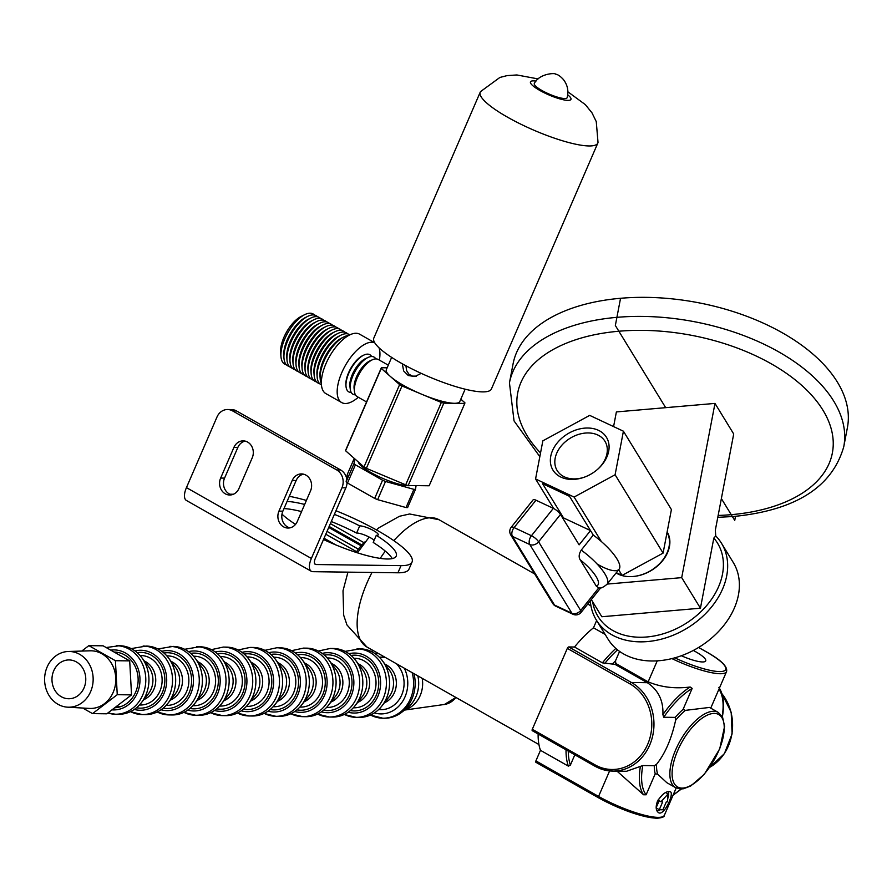 <?xml version="1.0" encoding="UTF-8"?>
<svg xmlns="http://www.w3.org/2000/svg" width="892" height="892" viewBox="0 0 892 892"><rect width="100%" height="100%" fill="white"/><g stroke="black" fill="none" stroke-linecap="round" stroke-linejoin="round"><path stroke-width="1.34" d="M245.177 441.105A11.741 10.236 -89.3 0 0 237.83 447.472L224.561 478.112A11.741 10.236 -89.3 0 0 231.619 494.815M233.916 447.416A11.741 10.236 90.7 0 1 243.226 440.871A11.741 10.236 90.7 0 1 252.235 457.808L238.978 488.448A11.741 10.236 90.7 0 1 229.657 495.004A11.741 10.236 90.7 0 1 220.647 478.067L233.916 447.416L237.83 447.472M303.481 474.165A11.741 10.236 -89.3 0 0 296.133 480.52L282.864 511.172A11.741 10.236 -89.3 0 0 289.922 527.863M292.219 480.476A11.741 10.236 90.7 0 1 301.529 473.92A11.741 10.236 90.7 0 1 310.539 490.868L297.281 521.508A11.741 10.236 90.7 0 1 287.96 528.053A11.741 10.236 90.7 0 1 278.951 511.116L292.219 480.476L296.133 480.52M232.6 410.9A13.347 11.629 -89.3 0 0 227.594 409.517A13.347 11.629 -89.3 0 0 217.012 416.965L186.439 487.623A14.651 6.489 119.6 0 0 186.406 500.457L311.33 571.293A14.651 6.489 -60.4 0 1 311.364 558.459L341.948 487.801A13.347 11.629 -89.3 0 0 336.708 469.928L232.6 410.9L236.514 410.944A13.347 11.629 90.7 0 0 231.507 409.573L227.594 409.517M336.708 469.928L340.632 469.972A13.347 11.629 90.7 0 1 346.687 478.469M347.055 482.617A13.347 11.629 90.7 0 1 345.862 487.846L315.289 558.503A6.679 2.955 119.6 0 0 315.266 564.357A6.679 2.955 119.6 0 0 315.969 564.536L401.021 565.639A80.079 16.981 23.4 0 0 412.059 562.027A80.079 16.981 23.4 0 0 335.961 510.737M233.381 494.246L229.868 494.201M340.632 469.972L236.514 410.944M306.391 500.445A80.079 16.981 23.4 0 0 289.298 496.309M412.059 562.027L408.96 569.174A80.079 16.981 -156.6 0 1 397.932 572.787L312.869 571.683A14.651 6.489 -60.4 0 1 311.33 571.293M334.388 514.361A65.138 13.815 -156.6 0 1 359.699 525.901A10.682 2.263 -156.6 0 1 371.206 529.391A10.682 2.263 -156.6 0 1 378.23 534.843A10.682 2.263 -156.6 0 1 376.301 535.312L373.213 542.459A65.138 13.815 23.4 0 1 392.268 558.582M376.301 535.312A65.138 13.815 -156.6 0 1 396.238 556.062A65.138 13.815 -156.6 0 1 323.495 539.515M359.699 525.901L356.61 533.048A65.138 13.815 23.4 0 0 331.289 521.519M374.149 540.284A10.682 2.263 23.4 0 0 365.43 535.345A10.682 2.263 23.4 0 0 356.61 533.048M295.531 524.385A65.138 13.815 -156.6 0 1 281.983 514.16M287.079 501.427A65.138 13.815 -156.6 0 1 304.663 504.448M301.563 511.595A65.138 13.815 23.4 0 0 283.99 508.585M563.019 518.575L563.543 517.918L590.526 530.584L579.12 544.856L560.488 514.428A6.679 1.962 -141.4 0 0 553.33 508.351L535.981 500.211A6.679 1.962 -141.4 0 0 533.115 499.866L511.228 527.25A6.679 6.679 0 0 0 510.748 534.899A6.679 4.939 -31.5 0 0 512.454 536.393A6.679 4.025 -64.9 0 1 514.104 527.585A6.679 1.962 -141.4 0 0 511.228 527.25M590.526 530.584L593.269 535.077A36.304 10.693 38.6 0 1 601.342 541.522A36.304 10.693 38.6 0 1 619.07 569.241L607.051 584.26A36.304 10.693 -141.4 0 0 581.261 550.108C578.93 553.821 578.562 557.032 580.134 559.741L596.269 586.077L598.733 587.917L580.681 610.507A6.679 1.962 38.6 0 1 581.071 612.414L600.74 587.817M574.102 497.056L535.568 478.959L542.849 440.849L589.701 415.382L623.419 431.204L615.101 474.767L574.102 497.056L601.342 541.522M535.568 478.959L553.664 508.518L535.568 478.959M563.543 517.918L542.57 483.676L569.542 496.342L593.269 535.077L581.261 550.108M581.071 612.414A6.679 6.679 0 0 1 573.032 614.287A6.679 4.025 115.1 0 1 571.884 613.228L554.545 605.088A6.679 4.939 148.5 0 1 552.828 603.594A6.679 6.679 0 0 0 555.683 606.147A6.679 4.025 -64.9 0 1 554.545 605.088L512.454 536.393L529.803 544.533L571.884 613.228A6.679 4.939 148.5 0 0 580.681 610.507L538.601 541.812A6.679 1.962 -141.4 0 0 531.442 535.724A6.679 4.025 115.1 0 0 529.803 544.533A6.679 4.939 -31.5 0 0 538.601 541.812L560.488 514.428M607.051 584.26C603.371 587.259 600.829 588.497 599.435 587.962L598.733 587.917M618.647 569.765L622.092 575.396L616.305 572.686L622.092 575.396L663.091 553.107L671.408 509.555L623.419 431.204M584.606 428.138A31.365 23.237 148.5 0 1 608.009 440.559A31.365 23.237 148.5 0 1 598.933 468.099A31.365 23.237 148.5 0 1 583.792 477.376A31.365 23.237 148.5 0 1 550.353 460.105A31.365 23.237 148.5 0 1 584.606 428.138M598.577 468.434A28.031 20.772 -31.5 0 0 604.966 441.284A28.031 20.772 -31.5 0 0 585.431 433.055A28.031 20.772 -31.5 0 0 560.265 447.16A28.031 20.772 -31.5 0 0 557.165 470.563A28.031 20.772 -31.5 0 0 584.26 477.209M615.101 474.767L663.091 553.107M667.038 532.413A33.372 24.72 148.5 0 1 662.812 559.964A33.372 24.72 148.5 0 1 633.242 576.477A33.372 24.72 148.5 0 1 616.093 572.965M607.196 584.082L681.7 577.637L700.432 608.21L601.832 616.74L591.329 599.591M613.584 426.588L616.383 411.926L714.983 403.407L681.7 577.637M667.138 531.877A33.372 24.72 148.5 0 1 663.302 559.797A33.372 24.72 148.5 0 1 633.242 576.477M714.983 403.407L733.703 433.98L715.317 530.261L715.752 535.969A73.412 54.39 -31.5 0 1 721.528 543.328L733.246 562.462A73.412 54.39 148.5 0 1 699.06 647.191A73.412 54.39 148.5 0 1 608.043 639.151L596.324 620.018A73.412 54.39 -31.5 0 0 687.331 628.057A73.412 54.39 -31.5 0 0 721.528 543.328M590.303 600.873A73.412 54.39 -31.5 0 0 596.324 620.018M592.656 601.766A70.1 51.937 148.5 0 0 679.503 627.132A70.1 51.937 148.5 0 0 713.823 538.077L715.752 535.969M713.823 538.077L700.432 608.21M509.443 382.858L513.09 363.802A170.182 94.753 10.8 0 1 698.023 302.656A170.182 94.753 10.8 0 1 847.4 427.658L843.765 446.714A170.182 94.753 -169.2 0 0 694.377 321.711A170.182 94.753 -169.2 0 0 509.443 382.858L514.037 420.913L539.827 456.671M378.665 709.519A26.281 22.891 -89.3 0 0 402.091 694.054A26.281 22.891 -89.3 0 0 396.483 663.771M385.578 657.582A26.281 22.891 -89.3 0 0 379.345 657.214M370.526 715.016A34.788 30.306 -89.3 0 0 382.846 718.205L384.419 718.227A34.788 30.306 -89.3 0 0 401.768 712.24A34.788 30.306 -89.3 0 0 413.988 673.694M166.18 705.338A24.742 21.564 -89.3 0 0 188.87 680.897A24.742 21.564 -89.3 0 0 166.815 655.888M157.204 711.983A34.275 29.86 -89.3 0 0 168.967 714.916L172.111 714.96A34.275 29.86 -89.3 0 0 194.646 703.654A34.275 29.86 -89.3 0 0 195.236 658.296A34.275 29.86 -89.3 0 0 173.003 646.41L157.917 648.952M197.288 700.32A20.605 17.952 -89.3 0 0 209.207 681.165A20.605 17.952 -89.3 0 0 197.79 661.708M194.646 703.654L201.715 694.701A20.605 17.952 -89.3 0 0 202.071 667.428L195.236 658.296M139.442 704.992A24.742 21.564 -89.3 0 0 162.132 680.551A24.742 21.564 -89.3 0 0 140.077 655.531M130.477 711.626A34.275 29.86 -89.3 0 0 142.229 714.57L145.374 714.615A34.275 29.86 -89.3 0 0 167.908 703.309A34.275 29.86 -89.3 0 0 168.499 657.95A34.275 29.86 -89.3 0 0 146.266 646.064L131.18 648.607M170.55 699.975A20.605 17.952 -89.3 0 0 182.481 680.819A20.605 17.952 -89.3 0 0 171.052 661.362M167.908 703.309L174.988 694.355A20.605 17.952 -89.3 0 0 175.334 667.082L168.499 657.95M192.917 705.683A24.742 21.564 -89.3 0 0 215.608 681.243A24.742 21.564 -89.3 0 0 193.553 656.233M183.942 712.329A34.275 29.86 -89.3 0 0 195.705 715.261L198.849 715.306A34.275 29.86 -89.3 0 0 221.383 704A34.275 29.86 -89.3 0 0 221.974 658.642A34.275 29.86 -89.3 0 0 199.741 646.756L184.644 649.298M224.026 700.666A20.605 17.952 -89.3 0 0 235.945 681.51A20.605 17.952 -89.3 0 0 224.528 662.054M221.383 704L228.452 695.046A20.605 17.952 -89.3 0 0 228.809 667.774L221.974 658.642M219.644 706.029A24.742 21.564 -89.3 0 0 242.345 681.588A24.742 21.564 -89.3 0 0 220.291 656.579M210.679 712.675A34.275 29.86 -89.3 0 0 222.442 715.618L225.587 715.652A34.275 29.86 -89.3 0 0 248.121 704.357A34.275 29.86 -89.3 0 0 248.712 658.987A34.275 29.86 -89.3 0 0 226.468 647.113L223.323 647.068L211.382 649.644M250.752 701.012A20.605 17.952 -89.3 0 0 262.683 681.856A20.605 17.952 -89.3 0 0 251.254 662.399M248.121 704.357L255.19 695.403A20.605 17.952 -89.3 0 0 255.547 668.13L248.712 658.987M107.865 712.987A34.275 29.86 -89.3 0 0 115.492 714.224L118.636 714.269A34.275 29.86 -89.3 0 0 141.181 702.963A34.275 29.86 -89.3 0 0 141.761 657.605A34.275 29.86 -89.3 0 0 119.528 645.719L106.148 647.536M143.813 699.618A20.605 17.952 -89.3 0 0 155.743 680.473A20.605 17.952 -89.3 0 0 144.314 661.017M141.181 702.963L148.25 694.009A20.605 17.952 -89.3 0 0 148.607 666.737L141.761 657.605M246.382 706.375A24.742 21.564 -89.3 0 0 269.083 681.945A24.742 21.564 -89.3 0 0 247.028 656.925M237.417 713.02A34.275 29.86 -89.3 0 0 249.169 715.964L252.313 715.997A34.275 29.86 -89.3 0 0 274.859 704.702A34.275 29.86 -89.3 0 0 275.438 659.333A34.275 29.86 -89.3 0 0 253.205 647.458L250.061 647.414L238.119 649.989M277.49 701.357A20.605 17.952 -89.3 0 0 289.421 682.202A20.605 17.952 -89.3 0 0 277.992 662.745M274.859 704.702L281.928 695.749A20.605 17.952 -89.3 0 0 282.285 668.476L275.438 659.333M273.119 706.72A24.742 21.564 -89.3 0 0 295.81 682.291A24.742 21.564 -89.3 0 0 273.755 657.27M264.155 713.366A34.275 29.86 -89.3 0 0 275.907 716.309L279.051 716.343A34.275 29.86 -89.3 0 0 301.585 705.048A34.275 29.86 -89.3 0 0 302.176 659.69A34.275 29.86 -89.3 0 0 279.943 647.804L276.799 647.759L264.857 650.335M304.228 701.703A20.605 17.952 -89.3 0 0 316.147 682.547A20.605 17.952 -89.3 0 0 304.73 663.091M301.585 705.048L308.665 696.094A20.605 17.952 -89.3 0 0 309.011 668.822L302.176 659.69M299.857 707.066A24.742 21.564 -89.3 0 0 322.547 682.636A24.742 21.564 -89.3 0 0 300.493 657.616M290.881 713.712A34.275 29.86 -89.3 0 0 302.644 716.655L305.789 716.7A34.275 29.86 -89.3 0 0 328.323 705.394A34.275 29.86 -89.3 0 0 328.914 660.035A34.275 29.86 -89.3 0 0 306.681 648.149L303.536 648.105L291.595 650.681M330.965 702.049A20.605 17.952 -89.3 0 0 342.885 682.893A20.605 17.952 -89.3 0 0 331.467 663.436M328.323 705.394L335.392 696.44A20.605 17.952 -89.3 0 0 335.749 669.167L328.914 660.035M326.583 707.412A24.742 21.564 -89.3 0 0 349.285 682.982A24.742 21.564 -89.3 0 0 327.23 657.962M317.619 714.057A34.275 29.86 -89.3 0 0 329.382 717.001L332.526 717.045A34.275 29.86 -89.3 0 0 355.061 705.739A34.275 29.86 -89.3 0 0 355.652 660.381A34.275 29.86 -89.3 0 0 333.418 648.495L330.274 648.451L318.321 651.037M357.703 702.394A20.605 17.952 -89.3 0 0 369.623 683.25A20.605 17.952 -89.3 0 0 358.205 663.793M355.061 705.739L362.13 696.786A20.605 17.952 -89.3 0 0 362.487 669.513L355.652 660.381M353.321 707.769A24.742 21.564 -89.3 0 0 376.023 683.328A24.742 21.564 -89.3 0 0 353.968 658.307M344.357 714.403A34.275 29.86 -89.3 0 0 356.12 717.346L359.264 717.391A34.275 29.86 -89.3 0 0 381.798 706.085A34.275 29.86 -89.3 0 0 382.389 660.727A34.275 29.86 -89.3 0 0 360.145 648.841L345.059 651.383M384.43 702.74A20.605 17.952 -89.3 0 0 396.36 683.595A20.605 17.952 -89.3 0 0 384.931 664.139M381.798 706.085L388.867 697.131A20.605 17.952 -89.3 0 0 389.224 669.859L382.389 660.727M129.697 660.883L131.537 694.879L106.806 713.801L92.523 713.611L117.253 694.69L115.414 660.704L129.697 660.883L103.126 645.819L88.843 645.641L81.752 651.06M117.253 694.69L131.537 694.879M82.688 708.036L92.523 713.611M115.414 660.704L88.843 645.641M68.305 651.483L90.092 650.803A28.834 25.121 90.7 0 1 113.172 692.37A28.834 25.121 90.7 0 1 89.345 708.415L67.58 707.178A27.864 24.285 90.7 0 1 44.6 679.024A27.864 24.285 90.7 0 1 68.305 651.483A27.864 24.285 90.7 0 1 90.616 691.668A27.864 24.285 90.7 0 1 67.58 707.178M84.015 687.922A19.412 16.903 90.7 0 1 68.628 698.748A19.412 16.903 90.7 0 1 51.97 679.124A19.412 16.903 90.7 0 1 69.13 659.935A19.412 16.903 90.7 0 1 84.015 687.922M416.085 485.616L415.482 489.373L407.599 507.57A37.642 7.983 -156.6 0 1 406.027 507.548L377.639 499.654A37.642 7.983 -156.6 0 1 374.685 498.416L347.523 483.007A37.642 7.983 -156.6 0 1 346.141 481.792L347.367 474.288L354.247 458.388M354.793 458.867L354.012 463.595L346.141 481.792M347.523 483.007L355.395 464.821L382.568 480.219L374.685 498.416M377.639 499.654L385.511 481.457L413.91 489.351L406.027 507.548M415.482 489.373A37.642 7.983 -156.6 0 1 413.91 489.351M385.511 481.457A37.642 7.983 -156.6 0 1 382.568 480.219M355.395 464.821A37.642 7.983 -156.6 0 1 354.012 463.595M410.454 485.549A29.369 6.233 -156.6 0 1 408.268 485.716A29.369 6.233 -156.6 0 1 378.509 476.462A29.369 6.233 -156.6 0 1 358.328 461.989M321.454 384.931A28.834 12.767 -60.4 0 1 317.162 377.06A28.834 12.767 -60.4 0 1 340.911 335.18A28.834 12.767 -60.4 0 1 349.865 334.823M348.627 335.459A28.834 12.767 119.6 0 0 343.933 336.897L341.692 338.012A26.336 11.663 119.6 0 0 319.994 376.279L320.183 378.777A28.834 12.767 119.6 0 0 321.365 383.538M340.911 335.18L338.67 336.306A26.336 11.663 119.6 0 0 316.972 374.562L317.162 377.06M319.548 383.582A28.834 12.767 -60.4 0 1 314.151 375.354A28.834 12.767 -60.4 0 1 337.89 333.474A28.834 12.767 -60.4 0 1 347.724 333.887M337.89 333.474L335.648 334.589A26.336 11.663 119.6 0 0 313.962 372.856L314.151 375.354M316.537 381.865A28.834 12.767 -60.4 0 1 311.13 373.637A28.834 12.767 -60.4 0 1 334.879 331.757A28.834 12.767 -60.4 0 1 344.713 332.17M334.879 331.757L332.638 332.883A26.336 11.663 119.6 0 0 310.94 371.139L311.13 373.637M313.516 380.159A28.834 12.767 -60.4 0 1 308.119 371.931A28.834 12.767 -60.4 0 1 331.857 330.051A28.834 12.767 -60.4 0 1 341.692 330.464M331.857 330.051L329.616 331.166A26.336 11.663 119.6 0 0 307.93 369.433L308.119 371.931M310.505 378.442A28.834 12.767 -60.4 0 1 305.097 370.225A28.834 12.767 -60.4 0 1 328.847 328.334A28.834 12.767 -60.4 0 1 338.681 328.747M328.847 328.334L326.606 329.46A26.336 11.663 119.6 0 0 304.908 367.716L305.097 370.225M307.484 376.736A28.834 12.767 -60.4 0 1 302.076 368.507A28.834 12.767 -60.4 0 1 325.825 326.628A28.834 12.767 -60.4 0 1 335.66 327.041M325.825 326.628L323.584 327.743A26.336 11.663 119.6 0 0 301.886 366.01L302.076 368.507M304.462 375.019A28.834 12.767 -60.4 0 1 299.065 366.802A28.834 12.767 -60.4 0 1 322.804 324.922A28.834 12.767 -60.4 0 1 332.638 325.335M322.804 324.922L320.562 326.037A26.336 11.663 119.6 0 0 298.876 364.304L299.065 366.802M301.451 373.313A28.834 12.767 -60.4 0 1 296.044 365.084A28.834 12.767 -60.4 0 1 319.793 323.205A28.834 12.767 -60.4 0 1 329.627 323.618M319.793 323.205L317.552 324.331A26.336 11.663 119.6 0 0 295.854 362.587L296.044 365.084M298.43 371.607A28.834 12.767 -60.4 0 1 293.033 363.378A28.834 12.767 -60.4 0 1 316.772 321.499A28.834 12.767 -60.4 0 1 326.606 321.912M316.772 321.499L314.53 322.614A26.336 11.663 119.6 0 0 292.844 360.881L293.033 363.378M295.419 369.89A28.834 12.767 -60.4 0 1 290.012 361.661A28.834 12.767 -60.4 0 1 313.761 319.782A28.834 12.767 -60.4 0 1 323.595 320.195M313.761 319.782L311.52 320.908A26.336 11.663 119.6 0 0 289.822 359.164L290.012 361.661M292.398 368.184A28.834 12.767 -60.4 0 1 286.99 359.955A28.834 12.767 -60.4 0 1 310.739 318.076A28.834 12.767 -60.4 0 1 320.574 318.489M310.739 318.076L308.498 319.191A26.336 11.663 119.6 0 0 286.8 357.458L286.99 359.955M289.376 366.467A28.834 12.767 -60.4 0 1 283.979 358.25A28.834 12.767 -60.4 0 1 307.718 316.359A28.834 12.767 -60.4 0 1 317.552 316.772M307.718 316.359L305.477 317.485A26.336 11.663 119.6 0 0 283.79 355.741L283.979 358.25M286.365 364.761A28.834 12.767 -60.4 0 1 280.958 356.532A28.834 12.767 -60.4 0 1 304.707 314.653A28.834 12.767 -60.4 0 1 314.542 315.066M280.958 356.532L280.645 352.452A24.764 10.96 -60.4 0 1 301.05 316.482L304.707 314.653M343.933 336.897A28.834 12.767 119.6 0 0 320.183 378.777M358.305 397.263A34.164 15.131 -60.4 0 1 345.304 403.507A34.164 15.131 -60.4 0 1 341.714 402.582A34.164 15.131 -60.4 0 1 345.003 366.121A34.164 15.131 -60.4 0 1 374.763 342.807M379.011 347.78A34.164 15.131 -60.4 0 1 379.368 360.112M371.607 356.521A21.352 9.455 119.6 0 0 367.604 354.135A21.352 9.455 119.6 0 0 364.092 354.971L363.111 355.417A20.338 9.009 119.6 0 0 345.929 385.723L346.051 386.793A21.352 9.455 119.6 0 0 351.236 392.447M341.714 402.582L325.881 393.617A34.164 15.131 -60.4 0 1 329.583 356.432A34.164 15.131 -60.4 0 1 359.587 334.166L374.718 342.74M364.092 354.971A21.352 9.455 119.6 0 0 346.051 386.793M350.255 389.18L349.92 386.336A18.665 8.262 -60.4 0 1 365.687 358.528L368.296 357.358A21.352 9.455 119.6 0 0 350.255 389.18A21.352 9.455 119.6 0 0 355.44 394.822M375.811 358.907A21.352 9.455 119.6 0 0 371.808 356.521A21.352 9.455 119.6 0 0 368.296 357.358M354.458 391.566L354.124 388.722A18.665 8.262 -60.4 0 1 369.89 360.903L372.499 359.732A21.352 9.455 119.6 0 0 354.458 391.566A21.352 9.455 119.6 0 0 357.19 396.628L366.556 401.946M388.276 365.163L378.253 359.476A21.352 9.455 119.6 0 0 376.011 358.907A21.352 9.455 119.6 0 0 372.499 359.732M387.128 367.816L381.352 367.738L345.717 450.092A45.381 9.622 -156.6 0 0 345.605 450.761L381.252 368.396L390.428 376.502A40.04 8.496 -156.6 0 1 386.325 369.678L391.644 357.391M416.419 376.145L412.383 376.101L408.826 374.138L406.596 370.548L405.938 365.787M421.247 373.369L414.858 376.502L408.28 375.543L403.663 370.96L402.303 363.791M465.133 389.191L459.815 401.489A40.04 8.496 -156.6 0 1 454.307 403.296A40.04 8.496 -156.6 0 1 421.671 394.219A40.04 8.496 -156.6 0 1 390.428 376.502L399.616 384.619L363.981 466.973L345.605 450.761M454.307 403.296L464.788 403.429L429.152 485.783L408.179 485.516L443.826 403.151L454.307 403.296M464.788 403.429A45.381 9.622 -156.6 0 0 464.899 402.771L460.818 399.17M421.671 394.219L441.328 402.459L405.693 484.824L366.356 468.333L402.002 385.968L421.671 394.219M408.179 485.516A45.381 9.622 -156.6 0 1 405.693 484.824M366.356 468.333A45.381 9.622 -156.6 0 1 363.981 466.973M443.826 403.151A45.381 9.622 -156.6 0 1 441.328 402.459M381.252 368.396A45.381 9.622 -156.6 0 1 381.352 367.738M402.002 385.968A45.381 9.622 -156.6 0 1 399.616 384.619M567.881 91.809L585.342 104.632L591.987 112.849L596.257 121.591L598.019 142.397A64.068 13.592 -156.6 0 1 597.83 143.066A64.068 13.592 -156.6 0 1 588.999 145.953A64.068 13.592 -156.6 0 1 520.081 123.821A64.068 13.592 -156.6 0 1 480.231 92.177A64.068 13.592 -156.6 0 1 480.587 91.575L499.877 77.459L507.124 75.597L516.869 74.961L538.088 78.92M567.725 94.82A22.044 4.672 -156.6 0 1 567.903 100.372A22.044 4.672 -156.6 0 1 538.233 89.512A22.044 4.672 -156.6 0 1 536.003 81.094M597.83 143.066L491.403 389.001A64.068 13.592 -156.6 0 1 482.572 391.889A64.068 13.592 -156.6 0 1 413.654 369.756A64.068 13.592 -156.6 0 1 373.804 338.113L480.231 92.177M541.935 90.505A17.885 3.791 -156.6 0 1 534.353 83.413C539.548 73.122 555.827 72.888 555.538 74.17C557.701 74.359 560.332 76.143 563.421 79.544C567.557 84.952 568.806 90.973 567.167 97.618A17.885 3.791 -156.6 0 1 564.658 98.533A17.885 3.791 -156.6 0 1 541.935 90.505M668.086 793.925L661.005 801.73A46.718 9.912 23.4 0 0 662.678 801.897L659.299 809.691A46.718 9.912 23.4 0 0 662.934 809.735L666.302 801.941A46.718 9.912 23.4 0 0 667.472 801.819L668.086 793.925L665.622 792.531M662.723 794.471L658.151 799.912M661.005 801.73L658.073 800.068M657.058 811.073A11.997 5.319 119.6 0 0 660.047 809.735M667.84 798.351A11.997 5.319 119.6 0 0 668.342 791.55M659.188 800.704L656.166 807.673M659.299 809.691L656.189 807.918M657.382 801.473C661.953 794.07 666.279 790.836 670.338 791.762C674.553 793.322 663.849 816.559 658.508 812.634C655.865 810.694 655.486 806.97 657.382 801.473M617.03 771.145L643.533 794.761L646.12 794.794L655.23 773.765L657.75 774.289L666.815 782.674L675.612 787.658L680.752 788.985L683.506 788.751L690.72 785.986L704.368 774.211L719.71 748.89L724.594 726.356L722.52 716.978L718.261 712.418A43.24 19.145 119.6 0 0 680.284 740.594A43.24 19.145 119.6 0 0 675.612 787.658M364.07 542.715L330.375 523.615M329.148 526.458L361.829 544.99M361.104 545.793L328.724 527.44M358.372 549.171L327.018 531.387M356.588 551.691L325.792 534.23M324.052 538.233L335.938 544.967M356.12 552.416A28.299 12.533 -60.4 0 1 365.408 541.511M693.307 650.458A23.326 4.951 -156.6 0 1 705.706 660.894A23.326 4.951 -156.6 0 1 681.332 655.743M568.728 646.945L574.515 647.023L602.412 662.845L615.045 664.395L647.324 682.692L631.402 682.48L568.728 646.945A1.606 0.714 119.6 0 0 567.323 648.372L629.997 683.908A45.113 39.304 90.7 0 1 647.681 744.318A45.113 39.304 90.7 0 1 594.975 764.834A1.606 0.714 119.6 0 0 594.975 766.239A1.606 0.714 119.6 0 0 595.142 766.284A46.718 40.697 -89.3 0 0 612.67 771.089A46.718 40.697 -89.3 0 0 652.821 735.242A46.718 40.697 -89.3 0 0 631.402 682.48A1.606 0.714 119.6 0 0 629.997 683.908M594.975 764.834L532.301 729.299A1.606 0.714 119.6 0 0 532.301 730.704A1.606 0.714 119.6 0 0 532.468 730.749L594.852 766.116M647.324 682.692C658.318 690.018 663.503 700.666 662.901 714.615L663.704 717.246L675.211 717.391L675.623 720.279C671.486 738.899 665.142 753.55 656.612 764.232L654.304 765.693L642.798 765.548L626.574 771.268M718.261 712.418L709.474 707.434L685.413 710.366L683.06 709.441L692.159 688.412L690.163 687.007C675.077 688.947 661.072 687.23 648.149 681.845L615.881 663.548L615.491 660.849L619.583 651.394M605.133 634.402L593.492 627.801L596.637 620.531M609.604 770.922L598.577 796.422A1.606 0.714 119.6 0 0 598.565 797.827C621.389 810.059 640.746 816.882 656.657 818.265C662.076 817.852 664.652 816.86 664.373 815.266A46.718 9.912 -156.6 0 1 598.577 796.422L535.902 760.887A1.606 0.714 119.6 0 0 535.891 762.292A1.606 0.714 119.6 0 0 536.059 762.337L598.443 797.704M535.902 760.887L540.474 750.317A82.755 36.639 -60.4 0 1 538.132 734.004M532.301 729.299L567.323 648.372M574.515 647.023A82.755 36.639 -60.4 0 1 593.492 627.801M540.474 750.317L568.371 766.139L570.378 765.102L574.827 754.81M665.677 407.666L615.346 325.502L620.553 298.274M721.372 498.583L734.74 520.404L735.521 516.312M597.082 563.989A36.304 10.693 -141.4 0 0 619.773 565.796A36.304 10.693 -141.4 0 0 593.269 535.077M224.561 478.112L220.647 478.067M282.864 511.172L278.951 511.116M345.862 487.846L341.948 487.801M397.932 572.787L401.021 565.639M315.969 564.536L314.753 563.844M311.364 558.459L186.439 487.623M553.33 508.351L531.442 535.724L514.104 527.585L535.981 500.211M580.134 559.741A29.626 8.73 38.6 0 1 596.269 586.077M540.53 452.958A160.17 89.178 10.8 0 1 600.494 333.608A160.17 89.178 10.8 0 1 819.057 404.344A160.17 89.178 10.8 0 1 731.228 514.673A160.17 89.178 10.8 0 1 718.149 515.442M370.403 715.072L382.846 718.205A34.788 30.306 -89.3 0 0 412.149 672.646M375.142 653.713A30.506 26.582 90.7 0 1 377.762 653.156M404.299 668.197A30.506 26.582 90.7 0 1 402.259 701.926A30.506 26.582 90.7 0 1 374.372 712.909M404.946 709.776A27.028 23.538 -89.3 0 0 422.217 678.355M417.824 675.868A29.436 25.645 90.7 0 1 407.343 707.925L401.768 712.24M455.834 697.421A20.438 17.807 90.7 0 1 444.417 704.468L404.567 710.077M157.092 712.028L168.967 714.916A34.275 29.86 -89.3 0 0 199.273 681.031A34.275 29.86 -89.3 0 0 169.859 646.377M161.798 651.316A30.005 26.136 90.7 0 1 193.452 680.964A30.005 26.136 90.7 0 1 161.039 709.764M163.225 708.114A27.875 24.285 -89.3 0 0 191.602 680.931A27.875 24.285 -89.3 0 0 163.938 653.022M130.355 711.682L142.229 714.57A34.275 29.86 -89.3 0 0 172.535 680.685A34.275 29.86 -89.3 0 0 143.121 646.031M135.06 650.97A30.005 26.136 90.7 0 1 166.715 680.607A30.005 26.136 90.7 0 1 134.302 709.419M136.498 707.769A27.875 24.285 -89.3 0 0 164.864 680.585A27.875 24.285 -89.3 0 0 137.212 652.676M183.83 712.385L195.705 715.261A34.275 29.86 -89.3 0 0 226.01 681.376A34.275 29.86 -89.3 0 0 196.597 646.722M188.535 651.662A30.005 26.136 90.7 0 1 220.19 681.31A30.005 26.136 90.7 0 1 187.777 710.121M189.963 708.46A27.875 24.285 -89.3 0 0 218.339 681.276A27.875 24.285 -89.3 0 0 190.676 653.368M210.568 712.73L222.442 715.618A34.275 29.86 -89.3 0 0 252.737 681.733A34.275 29.86 -89.3 0 0 223.323 647.068M215.262 652.007A30.005 26.136 90.7 0 1 246.928 681.655A30.005 26.136 90.7 0 1 214.504 710.467M216.7 708.817A27.875 24.285 -89.3 0 0 245.077 681.633A27.875 24.285 -89.3 0 0 217.414 653.713M107.82 713.02L115.492 714.224A34.275 29.86 -89.3 0 0 145.797 680.34A34.275 29.86 -89.3 0 0 116.384 645.674M110.753 650.145A30.005 26.136 90.7 0 1 139.977 679.124A30.005 26.136 90.7 0 1 111.957 709.854M114.655 707.78A27.875 24.285 -89.3 0 0 138.137 679.514A27.875 24.285 -89.3 0 0 114.109 652.052M237.294 713.076L249.169 715.964A34.275 29.86 -89.3 0 0 279.475 682.079A34.275 29.86 -89.3 0 0 250.061 647.414M242 652.353A30.005 26.136 90.7 0 1 273.654 682.001A30.005 26.136 90.7 0 1 241.241 710.812M243.438 709.162A27.875 24.285 -89.3 0 0 271.815 681.979A27.875 24.285 -89.3 0 0 244.152 654.07M264.032 713.422L275.907 716.309A34.275 29.86 -89.3 0 0 306.212 682.425A34.275 29.86 -89.3 0 0 276.799 647.759M268.737 652.71A30.005 26.136 90.7 0 1 300.392 682.347A30.005 26.136 90.7 0 1 267.979 711.158M270.165 709.508A27.875 24.285 -89.3 0 0 298.541 682.324A27.875 24.285 -89.3 0 0 270.889 654.416M290.77 713.767L302.644 716.655A34.275 29.86 -89.3 0 0 332.95 682.77A34.275 29.86 -89.3 0 0 303.536 648.105M295.475 653.056A30.005 26.136 90.7 0 1 327.13 682.692A30.005 26.136 90.7 0 1 294.717 711.504M296.902 709.854A27.875 24.285 -89.3 0 0 325.279 682.67A27.875 24.285 -89.3 0 0 297.616 654.761M317.507 714.113L329.382 717.001A34.275 29.86 -89.3 0 0 359.688 683.116A34.275 29.86 -89.3 0 0 330.274 648.451M322.213 653.401A30.005 26.136 90.7 0 1 353.868 683.038A30.005 26.136 90.7 0 1 321.454 711.849M323.64 710.199A27.875 24.285 -89.3 0 0 352.017 683.016A27.875 24.285 -89.3 0 0 324.353 655.107M344.245 714.459L356.12 717.346A34.275 29.86 -89.3 0 0 386.414 683.462A34.275 29.86 -89.3 0 0 357.001 648.807M348.939 653.747A30.005 26.136 90.7 0 1 380.605 683.383A30.005 26.136 90.7 0 1 348.181 712.195M350.378 710.545A27.875 24.285 -89.3 0 0 378.754 683.361A27.875 24.285 -89.3 0 0 351.091 655.453M538.924 744.53L366.857 646.968A73.144 32.38 -60.4 0 1 371.997 572.452M380.237 558.392A73.144 32.38 -60.4 0 1 385.299 551.111M393.818 540.652A73.144 32.38 -60.4 0 1 438.998 519.713L534.676 573.957M698.592 647.469L706.431 651.918A1.606 0.714 -60.4 0 1 706.598 651.963L698.637 647.447M671.91 658.597A46.718 9.912 23.4 0 0 726.545 671.62C727.816 666.692 721.171 660.136 706.598 651.963M706.431 651.918A45.113 9.567 -156.6 0 1 722.643 671.353A45.113 9.567 -156.6 0 1 674.776 657.839M657.237 660.849L648.149 681.845M535.891 762.292L598.565 797.827A1.606 0.714 119.6 0 0 598.733 797.861A45.113 9.567 23.4 0 0 661.351 817.117M721.951 693.775A46.718 40.697 90.7 0 1 709.697 767.343M683.06 709.441A44.845 19.858 119.6 0 0 675.211 717.391M675.623 720.279A43.24 19.145 -60.4 0 1 685.413 710.366M663.704 717.246A65.138 28.834 -60.4 0 1 692.159 688.412M690.163 687.007A66.733 29.547 119.6 0 0 662.901 714.615M615.045 664.395A66.733 29.547 -60.4 0 1 615.881 663.548M615.491 660.849A68.338 30.25 119.6 0 0 612.715 663.67M604.62 663.57A81.15 35.925 -60.4 0 1 617.532 649.844M615.837 648.417A82.755 36.639 119.6 0 0 602.412 662.845M566.041 749.826A82.755 36.639 119.6 0 0 568.371 766.139M570.378 765.102A81.15 35.925 -60.4 0 1 568.282 751.097M640.344 766.752A66.733 29.547 119.6 0 0 643.533 794.761M646.12 794.794A65.138 28.834 -60.4 0 1 642.798 765.548M657.75 774.289A43.24 19.145 -60.4 0 1 656.612 764.232M654.304 765.693A44.845 19.858 119.6 0 0 655.23 773.765M718.93 689.204A65.138 28.834 -60.4 0 1 722.197 716.399M681.053 788.985A65.138 28.834 -60.4 0 1 673.282 794.694M682.023 788.093A41.645 18.431 -60.4 0 1 688.568 731.841A41.645 18.431 -60.4 0 1 723.969 732.299A41.645 18.431 -60.4 0 1 682.023 788.093M552.828 603.594L510.748 534.899M573.032 614.287L555.683 606.147M598.933 468.099L598.242 468.768M583.792 477.365L584.706 477.053M717.781 517.338L733.648 516.479C795.53 510.347 832.236 487.088 843.765 446.714M373.213 650.58L371.228 651.45M455.935 697.477L444.417 704.468M379.223 708.973A26.559 26.559 0 0 0 382.144 709.642M382.824 657.181A26.559 26.559 0 0 0 379.892 657.772M116.15 706.642A26.693 26.693 0 0 0 121.736 706.263M664.373 815.266L676.192 787.959M590.939 605.858L587.761 604.051M366.857 646.968L346.977 624.98L343.688 615.224L343.007 590.794L347.947 572.14M357.436 552.828L369.188 537.073M376.424 529.915L379.067 527.674L399.449 516.278L409.606 513.982L438.998 519.713M532.301 730.704L594.975 766.239L612.67 771.089L626.574 771.279M710.734 708.148L726.545 671.62M721.851 693.463L731.195 712.273L732.098 733.893L724.371 753.695L709.631 767.432M718.874 687.42C723.535 694.255 724.65 704.312 722.252 717.592M673.047 795.24L681.443 788.974"/></g></svg>
